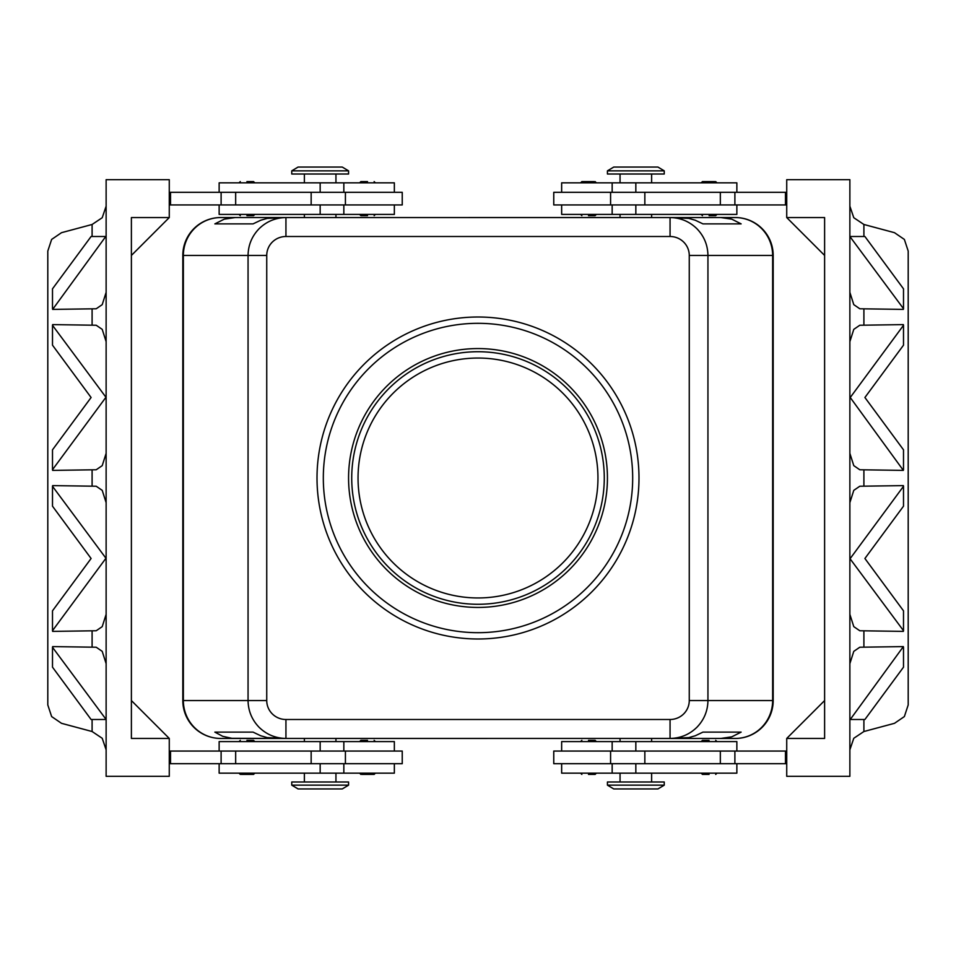 <?xml version="1.0" encoding="UTF-8"?>
<svg xmlns="http://www.w3.org/2000/svg" width="956" height="956" viewBox="0 0 956 956"><rect width="100%" height="100%" fill="white"/><g stroke="black" fill="none" stroke-linecap="round" stroke-linejoin="round"><path stroke-width="1.43" d="M358.046 478A119.954 119.954 0 0 0 478 597.954A119.954 119.954 0 0 0 597.954 478A119.954 119.954 0 0 0 478 358.046A119.954 119.954 0 0 0 358.046 478M709.077 774.42L702.445 774.42L709.077 774.42M709.077 740.326L702.445 740.326L709.077 740.326M553.763 751.058L553.763 763.689L610.585 763.689L610.585 751.058L553.763 751.058M561.65 763.689L561.65 773.153L736.861 773.153L736.861 763.689M736.861 751.058L736.861 741.593L561.65 741.593L561.65 751.058M607.43 785.151L607.43 781.996L664.253 781.996L664.253 785.151L607.43 785.151L613.74 788.939L657.931 788.939L664.253 785.151M588.49 740.326L595.122 740.326L588.49 740.326M588.49 774.42L595.122 774.42L588.49 774.42M241.306 774.42L246.923 774.42L241.306 774.42M246.923 740.326L253.555 740.326L246.923 740.326M345.415 763.689L402.237 763.689L402.237 751.058L345.415 751.058L345.415 763.689L311.154 763.689L311.154 751.058L345.415 751.058M394.35 763.689L394.35 773.153L219.139 773.153L219.139 763.689M219.139 751.058L219.139 741.593L394.35 741.593L394.35 751.058M348.57 785.151L348.57 781.996L291.747 781.996L291.747 785.151L348.57 785.151L342.26 788.939L298.069 788.939L291.747 785.151M367.51 740.326L360.878 740.326L367.51 740.326M361.894 774.42L367.51 774.42L361.894 774.42M246.923 215.674L253.555 215.674L246.923 215.674M246.923 181.58L253.555 181.58L246.923 181.58M348.57 170.849L291.747 170.849L291.747 174.004L348.57 174.004L348.57 170.849L342.26 167.061L298.069 167.061L291.747 170.849M367.51 215.674L360.878 215.674L367.51 215.674M367.51 181.58L360.878 181.58L367.51 181.58M219.139 204.943L219.139 214.407L394.35 214.407L394.35 204.943M394.35 192.311L394.35 182.847L219.139 182.847L219.139 192.311M402.237 204.943L402.237 192.311L345.415 192.311L345.415 204.943L402.237 204.943M709.077 215.674L715.709 215.674L709.077 215.674M714.694 181.58L709.077 181.58L714.694 181.58M635.836 170.849L664.253 170.849L657.931 167.061L613.74 167.061L607.43 170.849L635.836 170.849M607.43 170.849L607.43 174.004L664.253 174.004L664.253 170.849M588.49 215.674L595.122 215.674L588.49 215.674M594.106 181.58L588.49 181.58L594.106 181.58M736.861 204.943L736.861 214.407L561.65 214.407L561.65 204.943M561.65 192.311L561.65 182.847L736.861 182.847L736.861 192.311M610.585 192.311L553.763 192.311L553.763 204.943L610.585 204.943L610.585 192.311L644.846 192.311L644.846 204.943L610.585 204.943M720.955 738.438L670.06 738.438L688.774 737.614L695.227 735.785L702.959 732.117L741.139 732.117L731.782 736.825L720.955 738.438L735.284 738.438A37.882 37.882 0 0 0 773.153 700.557L773.153 255.443A37.882 37.882 0 0 0 735.284 217.562L720.955 217.562L731.782 219.175L741.139 223.883L702.959 223.883L695.227 220.215L688.774 218.386L670.06 217.562L670.06 236.502A19.204 18.941 0 0 1 689.264 255.443L689.264 700.557A19.204 18.941 0 0 1 670.06 719.498L285.94 719.498L285.94 738.438L670.06 738.438C680.445 738.271 689.384 734.567 696.852 727.337C704.07 719.868 707.775 710.941 707.942 700.557L689.264 700.557M689.264 255.443L772.639 255.443L772.639 700.557L707.942 700.557L707.942 255.443C707.775 245.059 704.07 236.132 696.852 228.663C689.384 221.434 680.445 217.729 670.06 217.562L285.94 217.562C275.555 217.729 266.616 221.434 259.148 228.663C251.93 236.132 248.225 245.059 248.058 255.443L248.058 700.557C248.225 710.941 251.93 719.868 259.148 727.337C266.616 734.567 275.555 738.271 285.94 738.438L231.854 738.307L222.772 736.335L214.861 732.117L253.041 732.117L260.773 735.785L267.226 737.614L285.94 738.438L235.045 738.438M285.94 719.498A19.204 18.941 180 0 1 266.736 700.557L266.736 255.443A19.204 18.941 180 0 1 285.94 236.502L285.94 217.562L267.226 218.386L260.773 220.215L253.041 223.883L214.861 223.883L224.218 219.175L235.045 217.562L220.716 217.562A37.882 37.882 0 0 0 182.847 255.443L182.847 700.557A37.882 37.882 0 0 0 220.716 738.438A37.882 37.882 0 0 1 182.811 700.581L182.811 255.419A37.882 37.882 0 0 1 220.693 217.538L304.378 217.538L304.378 214.407M651.622 214.407L651.622 217.562L735.307 217.538A37.882 37.882 0 0 1 773.189 255.419L773.189 700.581A37.882 37.882 0 0 1 735.307 738.462L670.06 738.438L670.06 719.498M478 323.319A154.681 154.681 0 0 1 632.681 478A154.681 154.681 0 0 1 478 632.681A154.681 154.681 0 0 1 323.319 478A154.681 154.681 0 0 1 478 323.319M478 638.99A160.99 160.99 0 0 1 317.01 478A160.99 160.99 0 0 1 478 317.01A160.99 160.99 0 0 1 638.99 478A160.99 160.99 0 0 1 478 638.99M478 351.724A126.276 126.276 0 0 0 351.724 478A126.276 126.276 0 0 0 478 604.276A126.276 126.276 0 0 0 604.276 478A126.276 126.276 0 0 0 478 351.724M478 607.43A129.43 129.43 0 0 1 348.57 478A129.43 129.43 0 0 1 478 348.57A129.43 129.43 0 0 1 607.43 478A129.43 129.43 0 0 1 478 607.43M106.128 749.815L102.22 738.283L92.099 731.519L61.519 723.322L51.636 716.57L47.8 704.942L47.8 251.058L51.636 239.43L61.519 232.678L92.099 224.481L92.099 236.502M106.128 206.185L102.22 217.717L92.099 224.481M849.872 749.815L853.78 738.283L863.901 731.519L894.481 723.322L904.364 716.57L908.2 704.942L908.2 251.058L904.364 239.43L894.481 232.678L863.901 224.481L853.78 217.717L849.872 206.185M849.872 614.338L853.78 626.634L859.803 630.757L903.36 631.39L903.504 630.685L849.872 558.495M903.504 647.308L903.504 667.168L864.905 719.498L850.243 719.498L903.36 646.603L859.803 647.224L853.78 651.359L849.872 663.655M849.872 453.347L853.78 465.644L859.803 469.766L903.36 470.388L850.243 397.505L903.504 325.315L903.504 345.176L864.905 397.505L903.504 449.822L903.504 469.695M850.243 558.495L903.504 486.305L903.36 485.612L859.803 486.234L853.78 490.356L849.872 502.653M849.872 292.345L853.78 304.641L859.803 308.776L903.36 309.397L903.504 308.692L849.872 236.502M903.504 325.315L903.36 324.61L859.803 325.243L853.78 329.366L849.872 341.662M106.128 341.662L102.22 329.366L96.198 325.243L52.64 324.61L52.496 325.315L106.128 397.505M52.496 308.692L52.496 288.832L91.095 236.502L105.758 236.502L52.64 309.397L96.198 308.776L102.22 304.641L106.128 292.345M106.128 502.653L102.22 490.356L96.198 486.234L52.64 485.612L52.496 486.305L106.128 558.495M105.758 397.505L52.496 469.695L52.64 470.388L96.198 469.766L102.22 465.644L106.128 453.347M106.128 663.655L102.22 651.359L96.198 647.224L52.64 646.603L52.496 647.308L106.128 719.498M105.758 558.495L52.496 630.685L52.64 631.39L96.198 630.757L102.22 626.634L106.128 614.338M903.504 486.305L903.504 506.178L864.905 558.495L903.504 610.824L903.504 630.685M52.496 469.695L52.496 449.822L91.095 397.505L52.496 345.176L52.496 325.315M52.496 630.685L52.496 610.824L91.095 558.495L52.496 506.178L52.496 486.305M824.61 255.443L786.728 217.562L786.728 179.68L849.872 179.68L849.872 776.32L786.728 776.32L786.728 738.438L824.61 700.557M105.758 719.498L91.095 719.498L52.496 667.168L52.496 647.308M169.272 738.438L169.272 776.32L106.128 776.32L106.128 179.68L169.272 179.68L169.272 217.562L131.39 255.443L131.39 700.557L169.272 738.438L131.39 738.438L131.39 217.562L169.272 217.562M169.272 192.311L345.415 192.311M169.272 204.943L345.415 204.943M169.272 763.689L311.154 763.689M169.272 751.058L311.154 751.058M850.243 236.502L864.905 236.502L903.504 288.832L903.504 308.692M786.728 217.562L824.61 217.562L824.61 738.438L786.728 738.438M786.728 192.311L644.846 192.311M786.728 751.058L610.585 751.058M786.728 763.689L610.585 763.689M235.045 217.562L220.716 217.562A37.882 37.882 0 0 0 182.847 255.443L183.361 255.443A37.882 37.356 -90 0 1 220.716 217.562M735.284 217.562A37.882 37.356 90 0 1 772.639 255.443L773.153 255.443A37.882 37.882 0 0 0 735.284 217.562L720.955 217.562M214.861 223.883L253.041 223.883M702.959 223.883L741.139 223.883M214.861 732.117L253.041 732.117M702.959 732.117L741.139 732.117M735.284 738.438A37.882 37.882 0 0 0 773.153 700.557L772.639 700.557A37.882 37.356 90 0 1 735.284 738.438L651.622 738.462L651.622 741.593M620.05 741.593L620.05 738.438L335.95 738.462L335.95 741.593M304.378 741.593L304.378 738.438L220.693 738.462A37.882 37.356 -90 0 1 183.361 700.557L182.847 700.557A37.882 37.882 0 0 0 220.716 738.438M335.95 214.407L335.95 217.562L620.05 217.538L620.05 214.407M786.728 204.943L644.846 204.943M785.473 192.311L785.473 204.943M588.49 181.58L581.857 181.58L588.49 181.58M709.077 181.58L702.445 181.58L709.077 181.58M170.526 192.311L170.526 204.943M367.51 774.42L374.143 774.42L367.51 774.42M170.526 763.689L170.526 751.058M246.923 774.42L253.555 774.42L246.923 774.42M785.473 763.689L785.473 751.058M635.836 763.689L635.836 773.153M320.164 741.593L320.164 751.058M320.164 192.311L320.164 182.847M635.836 214.407L635.836 204.943M266.736 700.557L183.361 700.557L183.361 255.443L266.736 255.443M92.099 719.498L92.099 731.519M863.901 731.519L863.901 719.498M863.901 236.502L863.901 224.481M863.901 646.603L863.901 631.39M863.901 485.612L863.901 470.388M863.901 324.61L863.901 309.397M92.099 309.397L92.099 324.61M92.099 470.388L92.099 485.612M92.099 631.39L92.099 646.603M285.94 236.502L670.06 236.502M734.889 192.311L734.889 204.943M720.334 192.311L720.334 204.943M635.836 192.311L635.836 182.847M221.111 192.311L221.111 204.943M235.666 192.311L235.666 204.943M311.154 192.311L311.154 204.943M320.164 214.407L320.164 204.943M320.164 763.689L320.164 773.153M235.666 763.689L235.666 751.058M221.111 763.689L221.111 751.058M635.836 741.593L635.836 751.058M644.846 763.689L644.846 751.058M720.334 763.689L720.334 751.058M734.889 763.689L734.889 751.058M701.19 773.153L702.445 774.42M701.19 741.593L702.445 740.326M612.163 741.593L612.163 751.058M620.05 773.153L620.05 781.996M580.591 741.593L581.857 740.326M580.591 773.153L581.857 774.42M239.036 773.153L240.291 774.42M239.036 741.593L240.291 740.326M343.837 773.153L343.837 763.689M304.378 773.153L304.378 781.996M359.623 741.593L360.878 740.326M359.623 773.153L360.878 774.42M254.81 214.407L253.555 215.674M254.81 182.847L253.555 181.58M335.95 182.847L335.95 174.004M375.409 214.407L374.143 215.674M375.409 182.847L374.143 181.58M343.837 214.407L343.837 204.943M716.964 214.407L715.709 215.674M716.964 182.847L715.709 181.58M651.622 182.847L651.622 174.004M596.377 214.407L595.122 215.674M596.377 182.847L595.122 181.58M612.163 182.847L612.163 192.311M612.163 204.943L612.163 214.407M580.591 182.847L581.857 181.58M580.591 214.407L581.857 215.674M620.05 182.847L620.05 174.004M701.19 182.847L702.445 181.58M701.19 214.407L702.445 215.674M343.837 192.311L343.837 182.847M359.623 182.847L360.878 181.58M359.623 214.407L360.878 215.674M304.378 174.004L304.378 182.847M239.036 182.847L240.291 181.58M239.036 214.407L240.291 215.674M375.409 773.153L374.143 774.42M375.409 741.593L374.143 740.326M335.95 773.153L335.95 781.996M343.837 751.058L343.837 741.593M254.81 741.593L253.555 740.326M254.81 773.153L253.555 774.42M596.377 773.153L595.122 774.42M596.377 741.593L595.122 740.326M651.622 781.996L651.622 773.153M612.163 763.689L612.163 773.153M716.964 741.593L715.709 740.326M716.964 773.153L715.709 774.42"/></g></svg>
